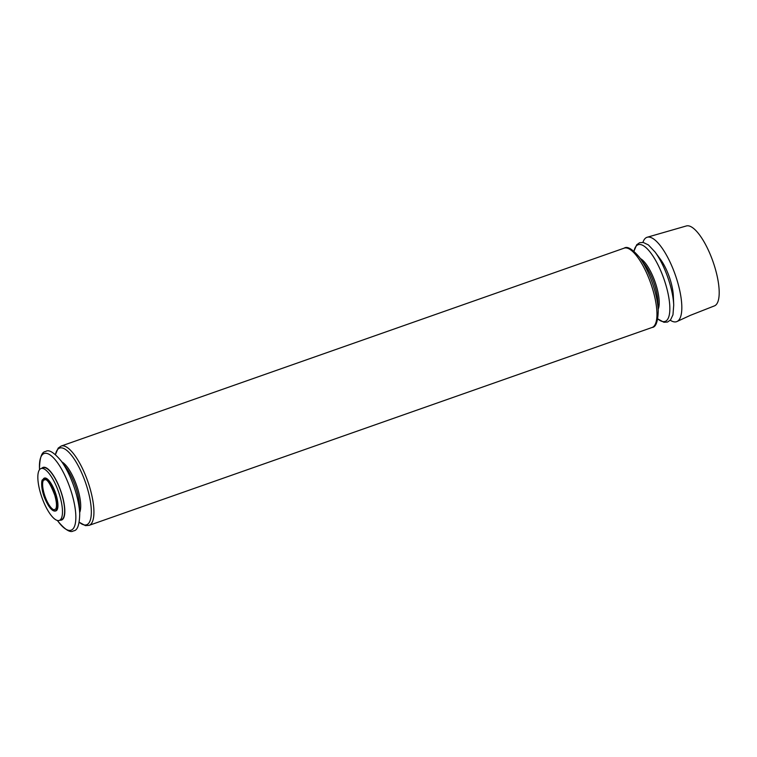 <?xml version="1.0" encoding="UTF-8"?>
<svg xmlns="http://www.w3.org/2000/svg" width="757" height="757" viewBox="0 0 757 757"><rect width="100%" height="100%" fill="white"/><g stroke="black" fill="none" stroke-linecap="round" stroke-linejoin="round"><path stroke-width="1.14" d="M655.07 252.034L660.539 259.462A27.895 8.895 70.6 0 1 670.484 280.554A27.895 8.895 70.6 0 1 673.342 295.892L673.721 305.118A40.641 12.964 70.6 0 0 669.557 282.758A40.641 12.964 70.6 0 0 655.07 252.034L648.418 244.946L643.289 242.467L639.627 242.713L636.684 244.785L633.959 251.22M41.039 468.545L43.215 467.788A27.489 8.772 70.6 0 1 60.598 490.81A27.489 8.772 70.6 0 1 61.44 519.652L59.273 520.419A27.489 8.772 70.6 0 1 58.034 520.57A27.489 8.772 70.6 0 1 41.266 495.57A27.489 8.772 70.6 0 1 41.039 468.545A27.489 8.772 70.6 0 1 58.431 491.577A27.489 8.772 70.6 0 1 59.273 520.419M60.021 520.154A27.895 8.895 -109.4 0 0 61.923 494.463A27.895 8.895 -109.4 0 0 44.332 467.249A27.895 8.895 -109.4 0 0 41.786 468.28M53.861 509.792A16.171 5.157 70.6 0 1 44.994 496.299A16.171 5.157 70.6 0 1 43.461 480.222L45.448 479.626C47.748 479.843 50.861 485.057 54.788 495.277C56.643 501.9 56.974 506.48 55.772 509.016L53.861 509.792M642.92 242.41A44.71 14.26 70.6 0 1 647.216 237.234A44.71 14.26 70.6 0 1 675.244 274.763A44.71 14.26 70.6 0 1 676.862 321.574A44.71 14.26 70.6 0 1 674.601 321.924A44.71 14.26 70.6 0 1 670.267 320.23M676.862 321.574L690.327 315.357L714.494 305.866A42.364 13.512 70.6 0 0 712.962 261.506A42.364 13.512 70.6 0 0 686.4 225.946L647.216 237.234M43.528 478.698A17.383 5.545 70.6 0 1 56.141 494.946A17.383 5.545 70.6 0 1 54.864 510.937M55.639 495.078A17.08 5.45 70.6 0 1 56.084 510.332L56.084 510.332A17.08 5.45 70.6 0 1 44.616 496.431A17.08 5.45 70.6 0 1 44.862 478.415L44.862 478.415A17.08 5.45 70.6 0 1 55.639 495.078M61.885 461.931A28.359 9.046 70.6 0 1 77.763 488.956A28.359 9.046 70.6 0 1 79.674 512.536M76.457 489.419A28.359 9.046 70.6 0 1 79.362 505.023L79.731 513.908A40.641 12.964 70.6 0 0 75.558 491.548A40.641 12.964 70.6 0 0 61.071 460.824L66.342 467.987A28.359 9.046 70.6 0 1 76.457 489.419M55.479 454.597A40.641 12.964 70.6 0 1 69.086 452.525A40.641 12.964 70.6 0 1 87.112 487.489A40.641 12.964 70.6 0 1 79.258 522.264L85.427 525.623L89.033 525.377L652.061 327.478C655.893 327.251 657.956 321.611 658.24 310.559A40.641 12.964 70.6 0 0 654.067 288.199A40.641 12.964 70.6 0 0 639.58 257.475C632.445 249.034 627.307 245.921 624.175 248.145A42.042 13.408 70.6 0 1 652.591 288.928A42.042 13.408 70.6 0 1 652.061 327.478M55.441 454.569L58.185 448.116L61.147 446.053A42.042 13.408 70.6 0 1 89.563 486.836A42.042 13.408 70.6 0 1 89.033 525.377M39.544 469.69L39.487 468.413A40.641 12.964 70.6 0 1 50.861 455.477A40.641 12.964 70.6 0 1 71.631 492.93A40.641 12.964 70.6 0 1 74.224 527.014A40.641 12.964 70.6 0 1 58.147 521.488C65.301 529.947 70.42 533.06 73.514 530.837C77.384 530.666 79.447 525.027 79.731 513.908M633.988 251.248A40.641 12.964 70.6 0 1 647.604 249.176A40.641 12.964 70.6 0 1 665.621 284.14A40.641 12.964 70.6 0 1 657.776 318.915L663.917 322.264L667.513 322.047L670.522 319.946L672.964 314.808L673.721 305.118M639.58 257.475L644.85 264.638A28.359 9.046 70.6 0 1 654.966 286.07A28.359 9.046 70.6 0 1 657.871 301.674L658.24 310.559M640.394 258.582A28.359 9.046 70.6 0 1 656.272 285.616A28.359 9.046 70.6 0 1 658.183 309.187M56.084 510.332C56.434 511.107 51.164 514.391 44.18 496.866C40.556 486.798 41.692 479.73 42.468 479.834L44.862 478.415M39.487 468.413C39.78 457.332 41.824 451.702 45.628 451.503C48.751 449.223 53.898 452.326 61.071 460.824M57.381 520.456L58.147 521.488M61.147 446.053L624.175 248.145"/></g></svg>
